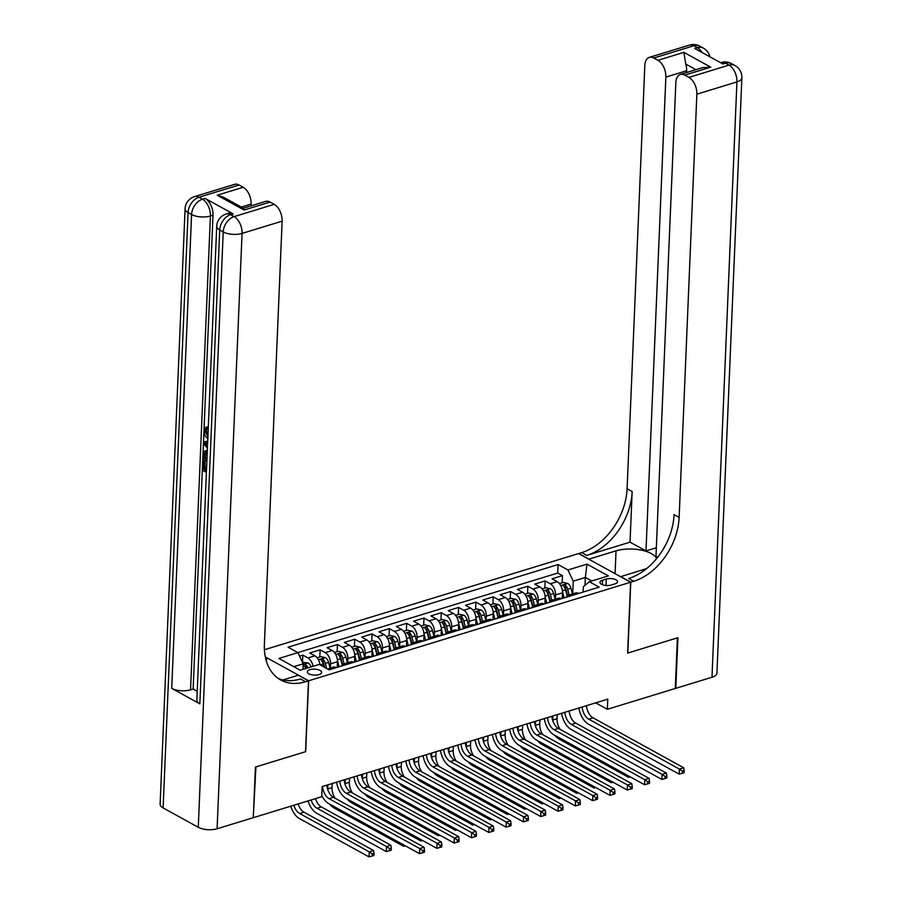 <?xml version="1.0" encoding="UTF-8"?>
<svg xmlns="http://www.w3.org/2000/svg" width="902" height="902" viewBox="0 0 902 902"><rect width="100%" height="100%" fill="white"/><g stroke="black" fill="none" stroke-linecap="round" stroke-linejoin="round"><path stroke-width="1.35" d="M318.981 674.617A7.137 2.988 2.4 0 0 321.619 672.43A7.137 2.988 2.4 0 0 317.605 669.555A7.137 2.988 2.4 0 0 309.984 669.656A7.137 2.988 2.4 0 0 307.345 671.832A7.137 2.988 2.4 0 0 311.359 674.719A7.137 2.988 2.4 0 0 318.981 674.617M253.293 817.246L255.92 766.903L305.688 751.659L308.653 680.784L630.611 582.23L578.577 553.569L264.41 649.744M562.25 598.454L562.487 592.839A8.93 5.22 -107 0 0 557.199 581.643L552.069 578.813L562.453 575.634L562.149 582.805M555.384 599.176L555.564 594.959A8.93 5.22 -107 0 0 550.276 583.763L545.146 580.933L544.842 588.104M545.146 580.933L534.762 584.113L539.892 586.943A8.93 5.22 -107 0 1 545.18 598.139L544.943 603.754M527.636 609.053L527.873 603.438A8.93 5.22 -107 0 0 522.585 592.242L517.444 589.412L527.839 586.232L527.535 593.403M510.318 614.352L510.555 608.737A8.93 5.22 -107 0 0 505.278 597.541L500.136 594.711L510.521 591.532L510.228 598.702M493.011 619.651L493.247 614.037A8.93 5.22 -107 0 0 487.959 602.84L482.829 600.01L493.214 596.831L492.92 604.002M475.704 624.951L475.94 619.336A8.93 5.22 -107 0 0 470.652 608.14L465.522 605.31L475.906 602.13L475.602 609.301M458.396 630.25L458.633 624.635A8.93 5.22 -107 0 0 453.345 613.439L448.215 610.609L458.599 607.429L458.295 614.6M441.089 635.549L441.315 629.934A8.93 5.22 -107 0 0 436.038 618.738L430.897 615.908L441.292 612.729L440.988 619.899M423.771 640.848L424.008 635.233A8.93 5.22 -107 0 0 418.72 624.037L413.59 621.207L423.974 618.028L423.681 625.199M406.464 646.148L406.701 640.533A8.93 5.22 -107 0 0 401.413 629.337L396.282 626.507L406.667 623.327L406.362 630.498M389.157 651.447L389.393 645.832A8.93 5.22 -107 0 0 384.105 634.636L378.975 631.806L389.36 628.626L389.055 635.797M371.849 656.746L372.086 651.131A8.93 5.22 -107 0 0 366.798 639.935L361.657 637.105L372.052 633.926L371.748 641.096M354.531 662.045L354.768 656.431A8.93 5.22 -107 0 0 349.491 645.234L344.35 642.404L354.734 639.225L354.441 646.396M337.224 667.345L337.461 661.73A8.93 5.22 -107 0 0 332.173 650.534L327.043 647.704L337.427 644.524L337.134 651.695M320.052 664.819A8.93 5.22 -107 0 0 314.866 655.833L309.736 653.003L320.12 649.823L319.815 656.994M595.681 702.861L607.35 709.288L607.768 699.163L322.161 786.6L321.732 796.725L253.8 817.528M606.291 579.061L602.48 580.234A6.923 2.898 2.4 0 0 599.931 582.342A6.923 2.898 2.4 0 0 603.821 585.139A6.923 2.898 2.4 0 0 611.206 585.037L615.017 583.865A6.923 2.898 2.4 0 0 617.566 581.756A6.923 2.898 2.4 0 0 613.676 578.96A6.923 2.898 2.4 0 0 606.291 579.061L606.02 585.477M308.653 680.784L265.289 656.904M585.015 585.342L585.342 577.449L573.232 581.159L567.944 569.963L558.101 564.539L288.065 647.208L297.908 652.631L278.876 658.46L300.253 670.231L319.285 664.402L329.129 669.825L599.165 587.157L589.322 581.734L583.357 586.728L583.132 592.062M567.944 569.963L586.988 564.133L608.365 575.904L589.322 581.734M330.357 668.066L330.538 663.849L337.461 661.73M347.676 662.767L347.845 658.55L354.768 656.431M364.983 657.468L365.152 653.251L372.086 651.131M382.29 652.169L382.471 647.952L389.393 645.832M399.597 646.869L399.778 642.652L406.701 640.533M416.904 641.57L417.085 637.353L424.008 635.233M434.223 636.271L434.392 632.054L441.315 629.934M451.53 630.972L451.71 626.755L458.633 624.635M468.837 625.672L469.017 621.455L475.94 619.336M486.144 620.373L486.325 616.156L493.247 614.037M503.463 615.074L503.632 610.857L510.555 608.737M520.77 609.775L520.939 605.558L527.873 603.438M538.077 604.475L538.257 600.258L545.18 598.139M562.453 575.634L557.74 573.041L297.863 652.597M313.028 666.319A8.93 5.22 73 0 0 307.943 657.953L302.813 655.123L299.565 656.115M320.12 649.823L325.25 652.653A8.93 5.22 73 0 1 330.538 663.849M337.427 644.524L342.557 647.354A8.93 5.22 73 0 1 347.845 658.55M354.734 639.225L359.875 642.055A8.93 5.22 73 0 1 365.152 653.251M372.052 633.926L377.183 636.756A8.93 5.22 73 0 1 382.471 647.952M389.36 628.626L394.49 631.456A8.93 5.22 73 0 1 399.778 642.652M406.667 623.327L411.797 626.157A8.93 5.22 73 0 1 417.085 637.353M423.974 618.028L429.115 620.858A8.93 5.22 73 0 1 434.392 632.054M441.292 612.729L446.422 615.559A8.93 5.22 73 0 1 451.71 626.755M458.599 607.429L463.729 610.259A8.93 5.22 73 0 1 469.017 621.455M475.906 602.13L481.037 604.96A8.93 5.22 73 0 1 486.325 616.156M493.214 596.831L498.344 599.661A8.93 5.22 73 0 1 503.632 610.857M510.521 591.532L515.662 594.362A8.93 5.22 73 0 1 520.939 605.558M527.839 586.232L532.969 589.062A8.93 5.22 73 0 1 538.257 600.258M571.699 595.557L571.654 595.534A8.93 5.22 -107 0 0 568.7 595.094A8.93 5.22 -107 0 0 566.479 597.158M578.622 593.437L578.577 593.415A8.93 5.22 -107 0 0 575.623 592.975L568.7 595.094M561.315 598.736L561.269 598.714A8.93 5.22 -107 0 0 558.315 598.274L551.393 600.394A8.93 5.22 73 0 1 554.347 600.833L554.392 600.856M544.007 604.036L543.962 604.013A8.93 5.22 -107 0 0 541.008 603.573L534.085 605.693A8.93 5.22 73 0 1 537.028 606.133L537.085 606.155M526.689 609.335L526.644 609.312A8.93 5.22 -107 0 0 523.69 608.873L516.767 610.992A8.93 5.22 73 0 1 519.721 611.432L519.766 611.455M509.382 614.634L509.337 614.612A8.93 5.22 -107 0 0 506.383 614.172L499.46 616.292A8.93 5.22 73 0 1 502.414 616.731L502.459 616.754M492.075 619.933L492.03 619.911A8.93 5.22 -107 0 0 489.076 619.471L482.153 621.591A8.93 5.22 73 0 1 485.107 622.03L485.152 622.053M474.768 625.233L474.723 625.21A8.93 5.22 -107 0 0 471.769 624.77L464.846 626.89A8.93 5.22 73 0 1 467.8 627.33L467.845 627.352M457.461 630.532L457.404 630.509A8.93 5.22 -107 0 0 454.461 630.07L447.527 632.189A8.93 5.22 73 0 1 450.481 632.629L450.526 632.652M440.142 635.831L440.097 635.809A8.93 5.22 -107 0 0 437.143 635.369L430.22 637.488A8.93 5.22 73 0 1 433.174 637.928L433.219 637.951M422.835 641.13L422.79 641.108A8.93 5.22 -107 0 0 419.836 640.668L412.913 642.788A8.93 5.22 73 0 1 415.867 643.227L415.912 643.25M405.528 646.43L405.483 646.407A8.93 5.22 -107 0 0 402.529 645.967L395.606 648.087A8.93 5.22 73 0 1 398.56 648.527L398.605 648.549M388.221 651.729L388.176 651.706A8.93 5.22 -107 0 0 385.222 651.267L378.299 653.386A8.93 5.22 73 0 1 381.242 653.826L381.298 653.849M370.902 657.028L370.857 657.006A8.93 5.22 -107 0 0 367.903 656.566L360.98 658.686A8.93 5.22 73 0 1 363.934 659.125L370.857 657.006M353.595 662.327L353.55 662.305A8.93 5.22 -107 0 0 350.596 661.865L343.673 663.985A8.93 5.22 73 0 1 346.627 664.424L353.55 662.305M336.288 667.627L336.243 667.604A8.93 5.22 -107 0 0 333.289 667.164L327.527 668.934M328.091 669.25A8.93 5.22 73 0 1 329.32 669.724L336.243 667.604M572.691 593.877L573.232 581.159M630.611 582.23L627.645 653.093L677.402 637.861L675.282 688.485L607.35 709.288M591.768 580.978L585.342 577.449L586.988 564.133M302.971 669.397L303.196 663.827L293.827 666.691M557.74 573.041L558.101 564.539M302.813 655.123L302.508 662.293M549.16 602.457A8.93 5.22 73 0 1 551.393 600.394M531.853 607.756A8.93 5.22 73 0 1 534.085 605.693M514.546 613.056A8.93 5.22 73 0 1 516.767 610.992M497.239 618.355A8.93 5.22 73 0 1 499.46 616.292M479.932 623.654A8.93 5.22 73 0 1 482.153 621.591M462.613 628.953A8.93 5.22 73 0 1 464.846 626.89M445.306 634.253A8.93 5.22 73 0 1 447.527 632.189M427.999 639.552A8.93 5.22 73 0 1 430.22 637.488M410.692 644.851A8.93 5.22 73 0 1 412.913 642.788M393.373 650.15A8.93 5.22 73 0 1 395.606 648.087M376.066 655.45A8.93 5.22 73 0 1 378.299 653.386M358.759 660.749A8.93 5.22 73 0 1 360.98 658.686M341.452 666.048A8.93 5.22 73 0 1 343.673 663.985M297.908 652.631L303.196 663.827M586.492 705.68A11.162 6.528 -107 0 0 593.065 717.845L683.705 767.76L679.375 769.079L682.442 771.21L682.352 773.239L684.088 772.71L684.167 770.68L682.442 771.21M582.173 706.999A11.162 6.528 -107 0 0 588.747 719.165L679.375 769.079L679.161 774.141L588.532 724.227A16.743 9.787 73 0 1 578.904 708.002M679.161 774.141L682.352 773.239M684.167 770.68L683.705 767.76M562.284 597.643L562.476 598.387M562.476 591.554L564.1 597.891M559.477 583.617L563.276 582.455L567.82 583.481A5.919 3.461 73 0 1 570.955 588.228L572.432 593.956M569.139 594.959L567.662 589.231A5.919 3.461 -107 0 0 565.577 585.319C563.806 584.597 563.119 584.812 563.491 585.95A5.919 3.461 73 0 1 565.588 589.874L567.189 596.087M565.577 585.319L565.453 588.228A3.01 1.759 73 0 1 565.982 589.513L567.583 595.715M563.209 585.387L563.491 585.95M557.233 714.632L557.064 718.725A11.162 6.528 -107 0 0 560.187 729.391M552.903 715.962L552.734 720.055A11.162 6.528 -107 0 0 552.723 720.518M628.728 776.036L628.671 777.411L559.127 739.11A16.743 9.787 73 0 1 554.798 735.31M628.671 777.411L630.363 776.926M689.421 45.1A13.395 13.395 0 0 1 699.794 46.171A13.395 9.302 118.8 0 0 693.852 45.754L653.781 58.021A13.395 7.836 -107 0 0 649.35 57.367L689.421 45.1A13.395 7.836 73 0 1 693.852 45.754L697.359 47.693L694.765 48.482L722.897 63.974L725.49 63.185L729.008 65.113A13.395 7.836 73 0 1 736.934 81.913L696.863 94.18A13.395 7.836 -107 0 0 688.936 77.38L729.008 65.113A13.395 9.302 -61.2 0 1 734.961 65.542A13.395 13.395 0 0 1 741.872 77.831A13.395 5.604 2.4 0 1 736.934 81.913L711.982 677.255L675.801 688.327L677.932 637.703L627.815 653.048L630.78 582.173L633.723 581.271A55.8 38.763 118.8 0 0 679.127 517.398L696.863 94.18M656.577 558.609A25.109 10.508 2.4 0 0 616.032 550.84L588.95 559.127L578.757 553.512L581.7 552.61A55.8 38.763 118.8 0 0 627.093 488.737L644.829 65.53A13.395 7.836 -107 0 1 649.35 57.367M620.587 576.705L646.599 568.587M620.587 576.558L630.78 582.173M695.961 69.668L685.745 64.042L683.885 52.361L710.753 67.154L684.787 75.103A13.395 7.836 -107 0 0 680.356 74.449A13.395 7.836 -107 0 0 675.835 82.601L655.979 556.444L657.603 557.335M656.34 547.773L645.99 550.942L665.856 77.098A13.395 7.836 -107 0 0 657.93 60.31L683.885 52.361M630.036 542.158L586.762 555.407A55.8 38.763 118.8 0 0 632.155 491.534L630.036 542.158L645.99 550.942M684.787 75.103L688.936 77.38M741.872 77.831L716.921 673.163A13.395 5.604 -177.6 0 1 711.982 677.255M653.781 58.021L657.93 60.31M685.745 64.042A13.395 7.836 73 0 1 686.625 70.739L665.856 77.098M686.546 72.543L686.625 70.739M633.723 581.271L628.66 578.486A55.8 38.763 118.8 0 0 674.065 514.614L679.127 517.398M710.753 67.154L702.681 67.616L680.356 74.449M207.967 438.552C205.374 437.042 204.032 434.392 203.942 430.604L206.592 427.266L205.611 427.334L207.967 426.849L208.159 428.698L206.772 429.127L206.299 430.795L207.956 435.294M207.415 448.193L203.502 443.694L203.581 441.755L207.708 441.281M206.4 472.422L202.386 470.213L202.747 461.655L204.134 461.226L205.104 461.768L204.822 468.612L206.084 469.311M233.201 213.887L230.608 214.687A13.395 7.836 -107 0 0 226.176 214.033L228.77 213.233A13.395 7.836 73 0 1 233.201 213.887L205.081 198.395A13.395 7.836 73 0 1 213.007 215.195L210.414 215.995L190.547 689.838A13.395 5.604 -177.6 0 1 171.73 688.361L199.849 703.853A13.395 5.604 -177.6 0 1 196.861 700.11L216.717 226.278A13.395 5.604 2.4 0 0 219.716 230.01L199.849 703.853M197.234 691.282L193.141 689.038L203.942 431.46M204.01 429.792L213.007 215.195M206.874 461.215L202.86 459.005L203.029 454.845L203.92 451.338L207.325 450.335M255.401 767.061L305.507 751.716L308.484 680.841L305.541 681.743A55.8 38.763 -61.2 0 1 280.748 679.995A55.8 38.763 -61.2 0 1 264.387 644.366L282.123 221.148L242.052 233.415L217.1 828.758L253.282 817.686L255.401 767.061M266.485 661.583L266.642 657.806L265.549 658.133M266.642 657.806L265.323 657.073M308.484 680.841L298.28 675.226L282.912 679.939M217.224 195.227L223.764 197.391L243.495 208.261L244.081 210.019L217.224 195.227L243.19 187.278L239.041 184.989L198.97 197.256L202.476 199.195L205.081 198.395M243.19 187.278A13.395 7.836 73 0 1 251.117 204.077L241.319 207.065M251.038 205.881L251.117 204.077M171.73 688.361L191.585 214.529L188.067 212.59A13.395 9.302 118.8 0 1 198.97 197.256A13.395 7.836 -107 0 0 194.539 196.602L234.61 184.335A13.395 7.836 73 0 1 239.041 184.989M217.1 828.758A13.395 5.604 -177.6 0 1 198.271 827.292L163.115 807.933A13.395 5.604 -177.6 0 1 160.128 804.189L185.079 208.847A13.395 5.604 2.4 0 0 188.067 212.59L163.115 807.933M243.405 208.215L265.616 201.417A13.395 7.836 73 0 1 270.048 202.071L244.081 210.019M198.271 827.292L223.222 231.949L219.716 230.01A13.395 9.302 118.8 0 1 230.608 214.687L234.125 216.615L274.197 204.348L270.048 202.071M274.197 204.348A13.395 7.836 73 0 1 282.123 221.148M193.141 689.038L190.547 689.838M305.541 681.743L300.479 678.958A55.8 38.763 -61.2 0 1 278.29 678.462M202.747 461.655L203.717 462.185L203.435 469.04L206.028 470.472L206.761 463.944M203.435 469.04L204.822 468.612M203.717 462.185L205.104 461.768M203.92 451.338L207.449 451.327M207.212 452.962L205.25 452.522L204.01 455.363L203.908 457.821L206.941 459.501M203.908 457.821L205.284 457.404L206.986 458.34M205.972 452.5L205.284 457.404M204.269 453.447L205.656 453.029M204.01 455.363L205.397 454.935M203.581 441.755L207.685 441.676M207.618 443.31L204.517 443.265L207.483 446.546M206.039 444.945L207.561 444.686M205.904 442.837L207.426 444.528M207.967 426.849L206.592 427.266L206.772 429.127L204.912 431.224L206.299 430.795M204.912 431.224L208.035 436.827M206.772 429.127L205.983 429.172M569.185 710.968A11.162 6.528 -107 0 0 575.758 723.145L666.398 773.059L662.068 774.378L665.135 776.509L665.045 778.539L666.781 778.009L666.86 775.979L665.135 776.509M564.855 712.298A11.162 6.528 -107 0 0 571.428 724.464L662.068 774.378L661.854 779.441L571.225 729.526A16.743 9.787 73 0 1 561.596 713.302M661.854 779.441L665.045 778.539M666.86 775.979L666.398 773.059M551.877 716.267A11.162 6.528 -107 0 0 558.451 728.444L649.09 778.358L644.761 779.678L647.816 781.808L647.737 783.838L649.463 783.308L649.553 781.279L647.816 781.808M547.548 717.597A11.162 6.528 -107 0 0 554.121 729.763L644.761 779.678L644.547 784.74L553.907 734.826A16.743 9.787 73 0 1 544.289 718.601M644.547 784.74L647.737 783.838M649.553 781.279L649.09 778.358M534.57 721.566A11.162 6.528 -107 0 0 541.144 733.743L631.772 783.658L627.454 784.977L630.509 787.108L630.43 789.137L632.155 788.607L632.246 786.578L630.509 787.108M530.241 722.897A11.162 6.528 -107 0 0 536.814 735.062L627.454 784.977L627.24 790.039L536.6 740.125A16.743 9.787 73 0 1 526.971 723.9M627.24 790.039L630.43 789.137M632.246 786.578L631.772 783.658M517.263 726.865A11.162 6.528 -107 0 0 523.837 739.042L614.465 788.957L610.135 790.276L613.202 792.407L613.112 794.437L614.848 793.907L614.938 791.877L613.202 792.407M512.934 728.196A11.162 6.528 -107 0 0 519.507 740.362L610.135 790.276L609.932 795.338L519.293 745.424A16.743 9.787 73 0 1 509.664 729.199M609.932 795.338L613.112 794.437M614.938 791.877L614.465 788.957M544.977 602.942L545.169 603.686M545.158 596.853L546.792 603.19M542.158 588.916L545.969 587.754L550.513 588.781A5.919 3.461 73 0 1 553.648 593.527L555.125 599.255M551.832 600.258L550.355 594.531A5.919 3.461 -107 0 0 548.258 590.618C546.499 589.897 545.811 590.111 546.184 591.25A5.919 3.461 73 0 1 548.281 595.173L549.882 601.386M548.258 590.618L548.145 593.527A3.01 1.759 73 0 1 548.675 594.813L550.265 601.014M545.89 590.686L546.184 591.25M539.926 719.931L539.757 724.024A11.162 6.528 -107 0 0 542.88 734.69M535.596 721.262L535.427 725.355A11.162 6.528 -107 0 0 535.416 725.817M611.421 781.335L611.364 782.711L541.82 744.409A16.743 9.787 73 0 1 537.491 740.61M611.364 782.711L613.056 782.226M527.67 608.241L527.862 608.985M527.85 602.153L529.485 608.489M524.851 594.215L528.651 593.054L533.195 594.08A5.919 3.461 73 0 1 536.329 598.827L537.806 604.554M534.525 605.558L533.048 599.83A5.919 3.461 -107 0 0 530.951 595.918C529.192 595.196 528.504 595.41 528.876 596.549A5.919 3.461 73 0 1 530.962 600.473L532.575 606.685M530.951 595.918L530.827 598.827A3.01 1.759 73 0 1 531.357 600.112L532.958 606.313M528.583 595.985L528.876 596.549M522.619 725.231L522.45 729.323A11.162 6.528 -107 0 0 525.562 739.99M518.289 726.561L518.12 730.654A11.162 6.528 -107 0 0 518.109 731.116M594.114 786.634L594.057 788.01L524.513 749.709A16.743 9.787 73 0 1 520.172 745.909M594.057 788.01L595.737 787.525M510.352 613.54L510.543 614.285M510.543 607.452L512.178 613.788M507.544 599.514L511.344 598.353L515.888 599.379A5.919 3.461 73 0 1 519.022 604.126L520.499 609.853M517.207 610.857L515.73 605.129A5.919 3.461 -107 0 0 513.644 601.217C511.885 600.495 511.186 600.709 511.569 601.848A5.919 3.461 73 0 1 513.655 605.772L515.256 611.984M513.644 601.217L513.52 604.126A3.01 1.759 73 0 1 514.05 605.411L515.651 611.612M511.276 601.284L511.569 601.848M505.312 730.53L505.131 734.623A11.162 6.528 -107 0 0 508.254 745.289M500.982 731.86L500.802 735.953A11.162 6.528 -107 0 0 500.79 736.415M576.806 791.933L576.739 793.309L507.206 755.008A16.743 9.787 73 0 1 502.865 751.208M576.739 793.309L578.43 792.824M493.044 618.84L493.236 619.584M493.236 612.751L494.871 619.088M490.237 604.814L494.037 603.652L498.58 604.678A5.919 3.461 73 0 1 501.715 609.425L503.192 615.153M499.9 616.156L498.423 610.428A5.919 3.461 -107 0 0 496.337 606.516C494.578 605.794 493.879 606.009 494.262 607.147A5.919 3.461 73 0 1 496.348 611.071L497.949 617.284M496.337 606.516L496.213 609.425A3.01 1.759 73 0 1 496.743 610.71L498.344 616.912M493.969 606.584L494.262 607.147M487.993 735.829L487.824 739.922A11.162 6.528 -107 0 0 490.947 750.588M483.664 737.148L483.495 741.252A11.162 6.528 -107 0 0 483.483 741.715M559.488 797.233L559.432 798.608L489.887 760.307A16.743 9.787 73 0 1 485.558 756.507M559.432 798.608L561.123 798.123M499.945 732.165A11.162 6.528 -107 0 0 506.518 744.342L597.158 794.256L592.828 795.575L595.895 797.706L595.805 799.736L597.541 799.206L597.62 797.176L595.895 797.706M495.615 733.495A11.162 6.528 -107 0 0 502.188 745.661L592.828 795.575L592.614 800.638L501.986 750.723A16.743 9.787 73 0 1 492.357 734.499M592.614 800.638L595.805 799.736M597.62 797.176L597.158 794.256M475.737 624.139L475.929 624.883M475.929 618.05L477.553 624.387M472.93 610.113L476.73 608.951L481.273 609.977A5.919 3.461 73 0 1 484.408 614.724L485.885 620.452M482.593 621.455L481.116 615.728A5.919 3.461 -107 0 0 479.03 611.815C477.259 611.094 476.572 611.308 476.944 612.447A5.919 3.461 73 0 1 479.041 616.37L480.642 622.583M479.03 611.815L478.906 614.724A3.01 1.759 73 0 1 479.436 616.01L481.025 622.211M476.651 611.883L476.944 612.447M470.686 741.128L470.517 745.221A11.162 6.528 -107 0 0 473.64 755.887M466.357 742.447L466.187 746.552A11.162 6.528 -107 0 0 466.176 747.014M542.181 802.532L542.125 803.907L472.58 765.606A16.743 9.787 73 0 1 468.251 761.807M542.125 803.907L543.816 803.423M482.638 737.464A11.162 6.528 -107 0 0 489.211 749.641L579.851 799.555L575.521 800.875L578.588 803.005L578.498 805.035L580.234 804.505L580.313 802.476L578.588 803.005M478.308 738.794A11.162 6.528 -107 0 0 484.881 750.96L575.521 800.875L575.307 805.937L484.667 756.023A16.743 9.787 73 0 1 475.05 739.798M575.307 805.937L578.498 805.035M580.313 802.476L579.851 799.555M458.43 629.438L458.622 630.182M458.611 623.35L460.245 629.686M455.611 615.412L459.411 614.251L463.955 615.277A5.919 3.461 73 0 1 467.101 620.024L468.566 625.751M465.285 626.755L463.808 621.027A5.919 3.461 -107 0 0 461.711 617.115C459.952 616.393 459.265 616.607 459.637 617.746A5.919 3.461 73 0 1 461.734 621.67L463.335 627.882M461.711 617.115L461.598 620.024A3.01 1.759 73 0 1 462.128 621.309L463.718 627.51M459.343 617.182L459.637 617.746M453.379 746.428L453.21 750.52A11.162 6.528 -107 0 0 456.322 761.187M449.049 747.747L448.88 751.851A11.162 6.528 -107 0 0 448.869 752.313M524.874 807.831L524.817 809.207L455.273 770.906A16.743 9.787 73 0 1 450.944 767.106M524.817 809.207L526.509 808.722M465.331 742.763A11.162 6.528 -107 0 0 471.904 754.94L562.532 804.855L558.214 806.174L561.269 808.305L561.191 810.334L562.916 809.804L563.006 807.775L561.269 808.305M461.001 744.094A11.162 6.528 -107 0 0 467.574 756.259L558.214 806.174L558 811.236L467.36 761.322A16.743 9.787 73 0 1 457.742 745.097M558 811.236L561.191 810.334M563.006 807.775L562.532 804.855M441.123 634.737L441.303 635.482M441.303 628.649L442.938 634.985M438.304 620.711L442.104 619.55L446.648 620.576A5.919 3.461 73 0 1 449.782 625.323L451.259 631.05M447.978 632.054L446.501 626.326A5.919 3.461 -107 0 0 444.404 622.414C442.645 621.692 441.957 621.906 442.33 623.045A5.919 3.461 73 0 1 444.415 626.969L446.028 633.181M444.404 622.414L444.28 625.323A3.01 1.759 73 0 1 444.81 626.608L446.411 632.809M442.036 622.481L442.33 623.045M436.072 751.727L435.892 755.82A11.162 6.528 -107 0 0 439.015 766.486M431.742 753.046L431.573 757.15A11.162 6.528 -107 0 0 431.562 757.612M507.567 813.13L507.51 814.506L437.966 776.205A16.743 9.787 73 0 1 433.625 772.405M507.51 814.506L509.19 814.021M448.023 748.062A11.162 6.528 -107 0 0 454.597 760.239L545.225 810.154L540.896 811.473L543.962 813.604L543.883 815.633L545.609 815.104L545.699 813.074L543.962 813.604M443.694 749.393A11.162 6.528 -107 0 0 450.267 761.559L540.896 811.473L540.693 816.535L450.053 766.621A16.743 9.787 73 0 1 440.424 750.396M540.693 816.535L543.883 815.633M545.699 813.074L545.225 810.154M423.805 640.037L423.996 640.781M423.996 633.948L425.631 640.285M420.997 626.011L424.797 624.849L429.341 625.875A5.919 3.461 73 0 1 432.475 630.622L433.952 636.35M430.66 637.353L429.183 631.625A5.919 3.461 -107 0 0 427.097 627.713C425.338 626.991 424.639 627.206 425.022 628.344A5.919 3.461 73 0 1 427.108 632.268L428.709 638.481M427.097 627.713L426.973 630.622A3.01 1.759 73 0 1 427.503 631.907L429.104 638.109M424.729 627.781L425.022 628.344M418.753 757.026L418.584 761.119A11.162 6.528 -107 0 0 421.708 771.785M414.435 758.345L414.255 762.449A11.162 6.528 -107 0 0 414.243 762.912M490.248 818.43L490.192 819.805L420.659 781.504A16.743 9.787 73 0 1 416.318 777.704M490.192 819.805L491.883 819.32M430.705 753.362A11.162 6.528 -107 0 0 437.278 765.539L527.918 815.453L523.588 816.772L526.655 818.903L526.565 820.933L528.301 820.403L528.38 818.373L526.655 818.903M426.387 754.692A11.162 6.528 -107 0 0 432.96 766.858L523.588 816.772L523.374 821.835L432.746 771.92A16.743 9.787 73 0 1 423.117 755.696M523.374 821.835L526.565 820.933M528.38 818.373L527.918 815.453M406.498 645.336L406.689 646.08M406.689 639.247L408.313 645.584M403.69 631.31L407.49 630.148L412.034 631.174A5.919 3.461 73 0 1 415.168 635.921L416.645 641.649M413.353 642.652L411.876 636.925A5.919 3.461 -107 0 0 409.79 633.012C408.02 632.291 407.332 632.505 407.704 633.644A5.919 3.461 73 0 1 409.801 637.567L411.402 643.78M409.79 633.012L409.666 635.921A3.01 1.759 73 0 1 410.196 637.207L411.797 643.408M407.422 633.08L407.704 633.644M401.446 762.325L401.277 766.418A11.162 6.528 -107 0 0 404.4 777.084M397.117 763.644L396.948 767.749A11.162 6.528 -107 0 0 396.936 768.211M472.941 823.729L472.885 825.104L403.341 786.803A16.743 9.787 73 0 1 399.011 783.004M472.885 825.104L474.576 824.62M413.398 758.661A11.162 6.528 -107 0 0 419.971 770.838L510.611 820.752L506.281 822.072L509.348 824.202L509.258 826.232L510.994 825.702L511.073 823.673L509.348 824.202M409.068 759.991A11.162 6.528 -107 0 0 415.642 772.157L506.281 822.072L506.067 827.134L415.439 777.22A16.743 9.787 73 0 1 405.81 760.995M506.067 827.134L509.258 826.232M511.073 823.673L510.611 820.752M389.19 650.635L389.382 651.379M389.371 644.547L391.006 650.883M386.372 636.609L390.183 635.448L394.726 636.474A5.919 3.461 73 0 1 397.861 641.221L399.338 646.948M396.046 647.952L394.569 642.224A5.919 3.461 -107 0 0 392.471 638.312C390.713 637.59 390.025 637.804 390.397 638.943A5.919 3.461 73 0 1 392.494 642.867L394.095 649.079M392.471 638.312L392.359 641.221A3.01 1.759 73 0 1 392.889 642.506L394.478 648.707M390.104 638.379L390.397 638.943M384.139 767.625L383.97 771.717A11.162 6.528 -107 0 0 387.093 782.384M379.81 768.944L379.641 773.048A11.162 6.528 -107 0 0 379.629 773.51M455.634 829.028L455.578 830.404L386.033 792.103A16.743 9.787 73 0 1 381.704 788.303M455.578 830.404L457.269 829.919M396.091 763.96A11.162 6.528 -107 0 0 402.664 776.137L493.304 826.052L488.974 827.371L492.03 829.502L491.951 831.531L493.676 831.001L493.766 828.972L492.03 829.502M391.761 765.291A11.162 6.528 -107 0 0 398.334 777.456L488.974 827.371L488.76 832.433L398.12 782.519A16.743 9.787 73 0 1 388.503 766.294M488.76 832.433L491.951 831.531M493.766 828.972L493.304 826.052M371.883 655.934L372.075 656.679M372.064 649.846L373.699 656.182M369.065 641.908L372.864 640.747L377.408 641.773A5.919 3.461 73 0 1 380.543 646.52L382.02 652.247M378.739 653.251L377.262 647.523A5.919 3.461 -107 0 0 375.164 643.611C373.405 642.889 372.718 643.103 373.09 644.242A5.919 3.461 73 0 1 375.176 648.166L376.788 654.378M375.164 643.611L375.04 646.52A3.01 1.759 73 0 1 375.57 647.805L377.171 654.006M372.797 643.678L373.09 644.242M366.832 772.924L366.652 777.017A11.162 6.528 -107 0 0 369.775 787.683M362.503 774.243L362.333 778.347A11.162 6.528 -107 0 0 362.322 778.809M438.327 834.327L438.271 835.703L368.726 797.402A16.743 9.787 73 0 1 364.385 793.602M438.271 835.703L439.95 835.218M378.784 769.259A11.162 6.528 -107 0 0 385.357 781.436L475.985 831.351L471.667 832.67L474.723 834.801L474.644 836.831L476.369 836.301L476.459 834.271L474.723 834.801M374.454 770.59A11.162 6.528 -107 0 0 381.027 782.756L471.667 832.67L471.453 837.732L380.813 787.818A16.743 9.787 73 0 1 371.184 771.593M471.453 837.732L474.644 836.831M476.459 834.271L475.985 831.351M354.565 661.234L354.757 661.978M354.757 655.145L356.391 661.482M351.757 647.208L355.557 646.046L360.101 647.072A5.919 3.461 73 0 1 363.235 651.819L364.712 657.547M361.42 658.55L359.943 652.822A5.919 3.461 -107 0 0 357.857 648.91C356.098 648.188 355.399 648.403 355.783 649.541A5.919 3.461 73 0 1 357.868 653.465L359.47 659.678M357.857 648.91L357.733 651.819A3.01 1.759 73 0 1 358.263 653.104L359.864 659.306M355.489 648.978L355.783 649.541M349.525 778.223L349.345 782.316A11.162 6.528 -107 0 0 352.468 792.982M345.195 779.542L345.015 783.646A11.162 6.528 -107 0 0 345.004 784.109M421.02 839.627L420.952 841.002L351.419 802.701A16.743 9.787 73 0 1 347.078 798.901M420.952 841.002L422.643 840.517M361.476 774.559A11.162 6.528 -107 0 0 368.039 786.736L458.678 836.65L454.349 837.969L457.415 840.1L457.325 842.13L459.062 841.6L459.141 839.57L457.415 840.1M357.147 775.889A11.162 6.528 -107 0 0 363.72 788.055L454.349 837.969L454.146 843.032L363.506 793.117A16.743 9.787 73 0 1 353.877 776.893M454.146 843.032L457.325 842.13M459.141 839.57L458.678 836.65M337.258 666.533L337.449 667.277M337.449 660.444L339.084 666.781M334.45 652.507L338.25 651.345L342.794 652.371A5.919 3.461 73 0 1 345.928 657.118L347.405 662.846M344.113 663.849L342.636 658.122A5.919 3.461 -107 0 0 340.55 654.209C338.791 653.488 338.092 653.702 338.475 654.841A5.919 3.461 73 0 1 340.561 658.764L342.162 664.977M340.55 654.209L340.426 657.118A3.01 1.759 73 0 1 340.956 658.404L342.557 664.605M338.182 654.277L338.475 654.841M332.207 783.522L332.037 787.615A11.162 6.528 -107 0 0 335.161 798.281M327.877 784.841L327.708 788.946A11.162 6.528 -107 0 0 327.697 789.408M403.701 844.926L403.645 846.302L334.101 808A16.743 9.787 73 0 1 329.771 804.201M403.645 846.302L405.336 845.817M344.158 779.858A11.162 6.528 -107 0 0 350.731 792.035L441.371 841.949L437.042 843.269L440.108 845.399L440.018 847.429L441.755 846.899L441.833 844.87L440.108 845.399M339.828 781.188A11.162 6.528 -107 0 0 346.402 793.354L437.042 843.269L436.827 848.331L346.199 798.417A16.743 9.787 73 0 1 336.57 782.192M436.827 848.331L440.018 847.429M441.833 844.87L441.371 841.949M317.143 657.806L320.943 656.645L325.487 657.671A5.919 3.461 73 0 1 328.621 662.418L330.098 668.145M326.625 668.438L325.329 663.421A5.919 3.461 -107 0 0 323.243 659.509C321.473 658.787 320.785 659.001 321.157 660.14A5.919 3.461 73 0 1 323.254 664.064L324.01 666.995M323.243 659.509L323.119 662.418A3.01 1.759 73 0 1 323.649 663.703L324.573 667.311M320.864 659.576L321.157 660.14M315.497 798.631A11.162 6.528 -107 0 0 321.337 806.918L390.882 845.219L386.552 846.538L389.608 848.669L389.529 850.687L391.254 850.158L391.344 848.139L389.608 848.669M311.167 799.961A11.162 6.528 -107 0 0 317.008 808.237L386.552 846.538L386.338 851.601L316.794 813.3A16.743 9.787 73 0 1 308.056 800.908M386.338 851.601L389.529 850.687M391.344 848.139L390.882 845.219M326.851 785.157A11.162 6.528 -107 0 0 333.424 797.334L424.064 847.249L419.734 848.568L422.801 850.699L422.711 852.728L424.447 852.198L424.526 850.169L422.801 850.699M322.521 786.488A11.162 6.528 -107 0 0 329.095 798.653L419.734 848.568L419.52 853.63L328.88 803.716A16.743 9.787 73 0 1 321.788 795.519M419.52 853.63L422.711 852.728M424.526 850.169L424.064 847.249M302.474 662.293L308.168 662.97A5.919 3.461 73 0 1 311.066 666.916M307.774 667.92A5.919 3.461 -107 0 0 305.925 664.808C304.166 664.086 303.478 664.3 303.85 665.439A5.919 3.461 73 0 1 305.699 668.562M303.557 664.875L303.85 665.439M305.925 664.808L305.812 667.717A3.01 1.759 73 0 1 306.15 668.427M298.19 803.93A11.162 6.528 -107 0 0 304.03 812.217L373.563 850.518L369.245 851.838L372.3 853.968L372.222 855.987L373.947 855.457L374.037 853.439L372.3 853.968M293.86 805.26A11.162 6.528 -107 0 0 299.701 813.536L369.245 851.838L369.031 856.9L299.487 818.599A16.743 9.787 73 0 1 290.737 806.208M369.031 856.9L372.222 855.987M374.037 853.439L373.563 850.518M555.564 594.959L562.487 592.839M550.276 583.763L557.199 581.643M307.943 657.953L314.866 655.833M325.25 652.653L332.173 650.534M342.557 647.354L349.491 645.234M359.875 642.055L366.798 639.935M377.183 636.756L384.105 634.636M394.49 631.456L401.413 629.337M411.797 626.157L418.72 624.037M429.115 620.858L436.038 618.738M446.422 615.559L453.345 613.439M463.729 610.259L470.652 608.14M481.037 604.96L487.959 602.84M498.344 599.661L505.278 597.541M515.662 594.362L522.585 592.242M532.969 589.062L539.892 586.943M571.654 595.534L578.577 593.415M554.347 600.833L561.269 598.714M537.028 606.133L543.962 604.013M519.721 611.432L526.644 609.312M502.414 616.731L509.337 614.612M485.107 622.03L492.03 619.911M467.8 627.33L474.723 625.21M450.481 632.629L457.404 630.509M433.174 637.928L440.097 635.809M415.867 643.227L422.79 641.108M398.56 648.527L405.483 646.407M381.242 653.826L388.176 651.706M602.299 584.665L602.48 580.234M593.065 717.845L588.747 719.165M567.708 583.447L560.762 585.578M565.588 589.874L562.408 590.844M570.955 588.228L567.662 589.231M557.064 718.725L552.734 720.055M586.762 555.407L581.7 552.61M632.155 491.534L627.093 488.737M721.059 62.531A13.395 7.836 73 0 1 725.49 63.185A13.395 9.302 118.8 0 1 731.443 63.602A13.395 13.395 0 0 0 721.059 62.531L720.551 62.678M709.897 56.815A13.395 13.395 0 0 0 703.312 48.11A13.395 9.302 -61.2 0 0 697.359 47.693A13.395 7.836 73 0 1 702.094 52.519M615.085 573.672L616.032 550.84M210.414 215.995A13.395 7.836 -107 0 0 202.476 199.195A13.395 9.302 -61.2 0 0 191.585 214.529A13.395 5.604 2.4 0 0 210.414 215.995M242.052 233.415A13.395 7.836 -107 0 0 234.125 216.615A13.395 9.302 -61.2 0 0 223.222 231.949A13.395 5.604 2.4 0 0 242.052 233.415M575.758 723.145L571.428 724.464M558.451 728.444L554.121 729.763M541.144 733.743L536.814 735.062M523.837 739.042L519.507 740.362M550.389 588.747L543.455 590.878M548.281 595.173L545.101 596.143M553.648 593.527L550.355 594.531M539.757 724.024L535.427 725.355M533.082 594.046L526.148 596.177M530.962 600.473L527.794 601.442M536.329 598.827L533.048 599.83M522.45 729.323L518.12 730.654M515.775 599.345L508.829 601.476M513.655 605.772L510.476 606.742M519.022 604.126L515.73 605.129M505.131 734.623L500.802 735.953M498.468 604.644L491.522 606.775M496.348 611.071L493.168 612.041M501.715 609.425L498.423 610.428M487.824 739.922L483.495 741.252M506.518 744.342L502.188 745.661M481.161 609.944L474.215 612.075M479.041 616.37L475.861 617.34M484.408 614.724L481.116 615.728M470.517 745.221L466.187 746.552M489.211 749.641L484.881 750.96M463.842 615.243L456.908 617.374M461.734 621.67L458.554 622.639M467.101 620.024L463.808 621.027M453.21 750.52L448.88 751.851M471.904 754.94L467.574 756.259M446.535 620.542L439.59 622.673M444.415 626.969L441.236 627.939M449.782 625.323L446.501 626.326M435.892 755.82L431.573 757.15M454.597 760.239L450.267 761.559M429.228 625.841L422.283 627.972M427.108 632.268L423.929 633.238M432.475 630.622L429.183 631.625M418.584 761.119L414.255 762.449M437.278 765.539L432.96 766.858M411.921 631.141L404.975 633.272M409.801 637.567L406.622 638.537M415.168 635.921L411.876 636.925M401.277 766.418L396.948 767.749M419.971 770.838L415.642 772.157M394.602 636.44L387.668 638.571M392.494 642.867L389.314 643.836M397.861 641.221L394.569 642.224M383.97 771.717L379.641 773.048M402.664 776.137L398.334 777.456M377.295 641.739L370.361 643.87M375.176 648.166L372.007 649.136M380.543 646.52L377.262 647.523M366.652 777.017L362.333 778.347M385.357 781.436L381.027 782.756M359.988 647.038L353.043 649.169M357.868 653.465L354.689 654.435M363.235 651.819L359.943 652.822M349.345 782.316L345.015 783.646M368.039 786.736L363.72 788.055M342.681 652.338L335.736 654.469M340.561 658.764L337.382 659.734M345.928 657.118L342.636 658.122M332.037 787.615L327.708 788.946M350.731 792.035L346.402 793.354M325.374 657.637L318.429 659.768M323.254 664.064L320.311 664.966M328.621 662.418L325.329 663.421M321.337 806.918L317.008 808.237M333.424 797.334L329.095 798.653M308.056 662.936L303.173 664.436M304.03 812.217L299.701 813.536M731.443 63.602L734.961 65.542M699.794 46.171L703.312 48.11M194.539 196.602A13.395 13.395 0 0 0 185.079 208.847M226.176 214.033A13.395 13.395 0 0 0 216.717 226.278"/></g></svg>
